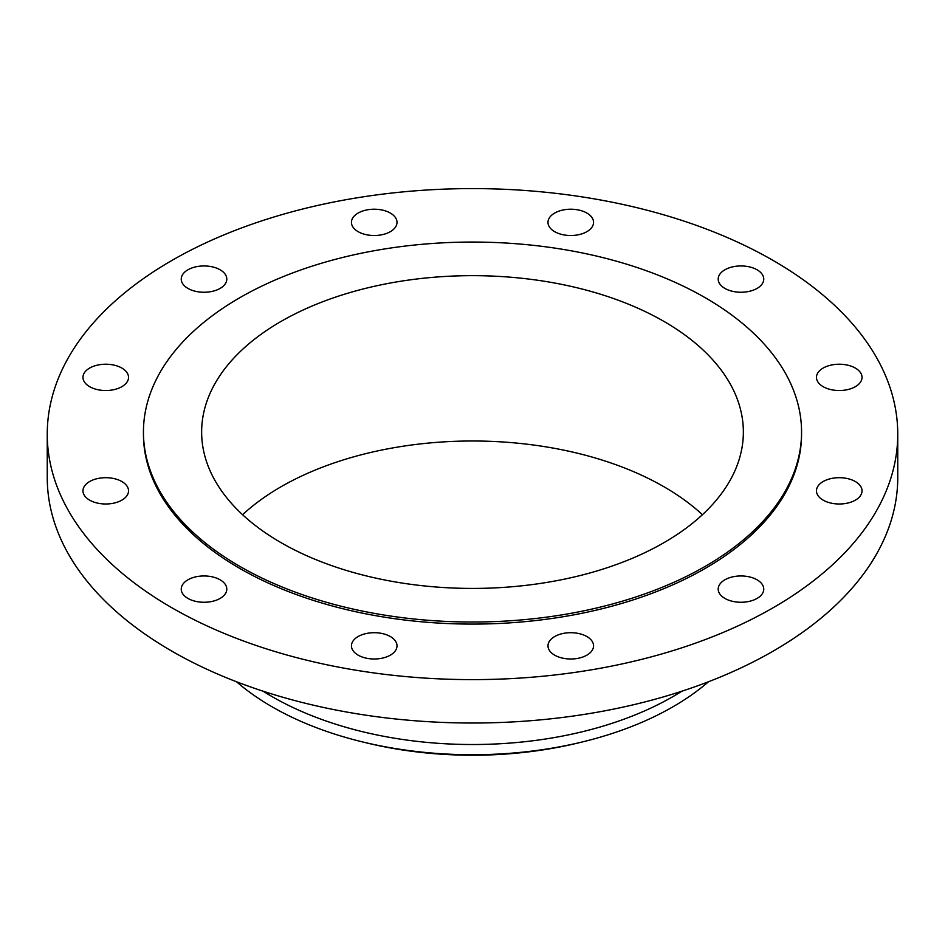 <?xml version="1.0" encoding="UTF-8"?>
<svg xmlns="http://www.w3.org/2000/svg" width="945" height="945" viewBox="0 0 945 945"><rect width="100%" height="100%" fill="white"/><g stroke="black" fill="none" stroke-linecap="round" stroke-linejoin="round"><path stroke-width="1.42" d="M855.355 481.548A22.786 13.147 0 0 0 830.537 478.69A22.786 13.147 0 0 0 816.468 490.845A22.786 13.147 0 0 0 823.142 500.141A22.786 13.147 0 0 0 847.972 503A22.786 13.147 0 0 0 862.029 490.845A22.786 13.147 0 0 0 855.355 481.548M757.087 579.817A22.786 13.147 0 0 0 732.257 576.958A22.786 13.147 0 0 0 718.2 589.113A22.786 13.147 0 0 0 724.874 598.409A22.786 13.147 0 0 0 749.692 601.268A22.786 13.147 0 0 0 763.761 589.113A22.786 13.147 0 0 0 757.087 579.817M586.88 636.552A22.786 13.147 0 0 0 562.051 633.693A22.786 13.147 0 0 0 547.994 645.848A22.786 13.147 0 0 0 554.656 655.145A22.786 13.147 0 0 0 579.486 658.003A22.786 13.147 0 0 0 593.554 645.848A22.786 13.147 0 0 0 586.88 636.552M390.344 636.552A22.786 13.147 0 0 0 365.514 633.693A22.786 13.147 0 0 0 351.445 645.848A22.786 13.147 0 0 0 358.12 655.145A22.786 13.147 0 0 0 382.949 658.003A22.786 13.147 0 0 0 397.006 645.848A22.786 13.147 0 0 0 390.344 636.552M220.126 579.817A22.786 13.147 0 0 0 195.308 576.958A22.786 13.147 0 0 0 181.239 589.113A22.786 13.147 0 0 0 187.913 598.409A22.786 13.147 0 0 0 212.743 601.268A22.786 13.147 0 0 0 226.8 589.113A22.786 13.147 0 0 0 220.126 579.817M121.858 481.548A22.786 13.147 0 0 0 97.028 478.69A22.786 13.147 0 0 0 82.971 490.845A22.786 13.147 0 0 0 89.645 500.141A22.786 13.147 0 0 0 114.463 503A22.786 13.147 0 0 0 128.532 490.845A22.786 13.147 0 0 0 121.858 481.548M121.858 368.077A22.786 13.147 0 0 0 97.028 365.219A22.786 13.147 0 0 0 82.971 377.374A22.786 13.147 0 0 0 89.645 386.67A22.786 13.147 0 0 0 114.463 389.529A22.786 13.147 0 0 0 128.532 377.374A22.786 13.147 0 0 0 121.858 368.077M220.126 269.798A22.786 13.147 0 0 0 195.308 266.951A22.786 13.147 0 0 0 181.239 279.106A22.786 13.147 0 0 0 187.913 288.402A22.786 13.147 0 0 0 212.743 291.249A22.786 13.147 0 0 0 226.8 279.106A22.786 13.147 0 0 0 220.126 269.798M390.344 213.062A22.786 13.147 0 0 0 365.514 210.215A22.786 13.147 0 0 0 351.445 222.37A22.786 13.147 0 0 0 358.12 231.667A22.786 13.147 0 0 0 382.949 234.514A22.786 13.147 0 0 0 397.006 222.37A22.786 13.147 0 0 0 390.344 213.062M586.88 213.062A22.786 13.147 0 0 0 562.051 210.215A22.786 13.147 0 0 0 547.994 222.37A22.786 13.147 0 0 0 554.656 231.667A22.786 13.147 0 0 0 579.486 234.514A22.786 13.147 0 0 0 593.554 222.37A22.786 13.147 0 0 0 586.88 213.062M855.355 368.077A22.786 13.147 0 0 0 830.537 365.219A22.786 13.147 0 0 0 816.468 377.374A22.786 13.147 0 0 0 823.142 386.67A22.786 13.147 0 0 0 847.972 389.529A22.786 13.147 0 0 0 862.029 377.374A22.786 13.147 0 0 0 855.355 368.077M757.087 269.798A22.786 13.147 0 0 0 732.257 266.951A22.786 13.147 0 0 0 718.2 279.106A22.786 13.147 0 0 0 724.874 288.402A22.786 13.147 0 0 0 749.692 291.249A22.786 13.147 0 0 0 763.761 279.106A22.786 13.147 0 0 0 757.087 269.798M236.51 681.747A283.5 163.674 0 0 0 272.03 706.789A283.5 163.674 0 0 0 362.396 741.884L366.329 742.841A273.4 157.839 0 0 0 578.671 742.841L582.604 741.884A283.5 163.674 0 0 0 708.49 681.747M362.396 741.884A283.5 163.674 0 0 0 582.604 741.884M263.135 691.208A283.5 163.674 0 0 0 272.03 696.583A283.5 163.674 0 0 0 681.865 691.208M47.25 434.109L47.25 477.508A425.25 245.511 0 0 0 171.801 651.117A425.25 245.511 0 0 0 635.241 704.332A425.25 245.511 0 0 0 897.75 477.508L897.75 434.109A425.25 245.511 0 0 0 773.199 260.501A425.25 245.511 0 0 0 309.759 207.286A425.25 245.511 0 0 0 47.25 434.109A425.25 245.511 0 0 0 171.801 607.718A425.25 245.511 0 0 0 635.241 660.933A425.25 245.511 0 0 0 897.75 434.109M143.439 432.042L143.439 434.109A329.061 189.98 0 0 0 239.817 568.441A329.061 189.98 0 0 0 598.421 609.631A329.061 189.98 0 0 0 801.561 434.109L801.561 432.042A329.061 189.98 0 0 0 705.183 297.699A329.061 189.98 0 0 0 346.579 256.52A329.061 189.98 0 0 0 143.439 432.042A329.061 189.98 0 0 0 239.817 566.374A329.061 189.98 0 0 0 598.421 607.564A329.061 189.98 0 0 0 801.561 432.042M664.028 321.465A270.861 156.386 0 0 0 368.845 287.563A270.861 156.386 0 0 0 201.639 432.042A270.861 156.386 0 0 0 280.972 542.619A270.861 156.386 0 0 0 576.155 576.521A270.861 156.386 0 0 0 743.361 432.042A270.861 156.386 0 0 0 664.028 321.465M702.418 514.706A270.861 156.386 0 0 0 664.028 486.805A270.861 156.386 0 0 0 242.582 514.706"/></g></svg>
